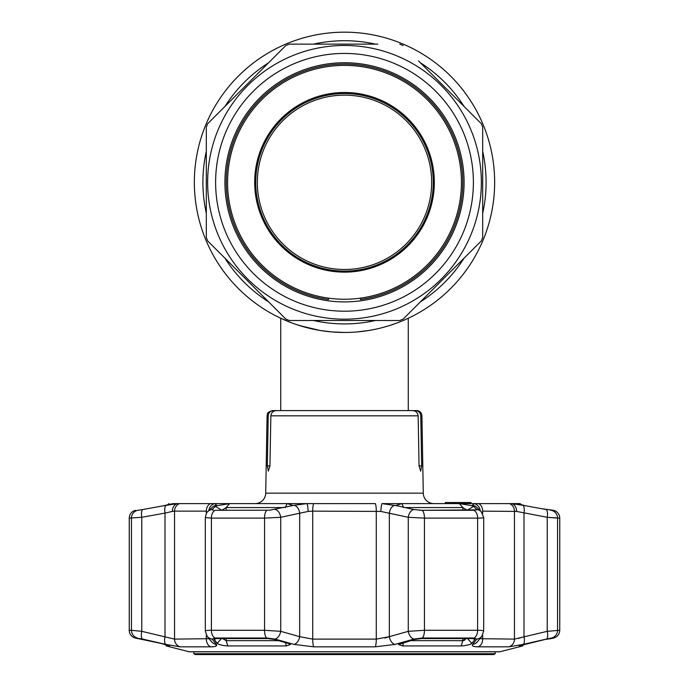 <?xml version="1.0" encoding="UTF-8"?>
<svg xmlns="http://www.w3.org/2000/svg" width="689" height="689" viewBox="0 0 689 689"><rect width="100%" height="100%" fill="white"/><g stroke="black" fill="none" stroke-linecap="round" stroke-linejoin="round"><path stroke-width="1.03" d="M194.35 182.318A150.15 150.15 0 0 0 344.5 332.46A150.15 150.15 0 0 0 494.65 182.318A150.15 150.15 0 0 0 344.5 32.168A150.15 150.15 0 0 0 194.35 182.318A150.15 150.15 0 0 1 344.5 32.168A150.15 150.15 0 0 1 494.65 182.318M389.681 325.509L382.292 327.628M376.048 329.109L369.64 330.341M300.206 325.785L302.772 326.552M357.1 331.934L369.089 330.436L357.126 331.934M374.756 329.385L379.475 328.334M408.241 410.592L415.381 410.592L408.276 410.592L408.276 318.24L403.366 320.445M397.467 322.814L389.629 325.518M344.5 332.46L331.934 331.934L319.937 330.444M319.885 330.436L299.414 325.535M303.935 326.879L295.228 324.149M291.516 322.805L280.724 318.24L291.533 322.814M257.333 182.318A87.167 87.167 0 0 0 344.5 269.485A87.167 87.167 0 0 0 431.667 182.318A87.167 87.167 0 0 0 344.5 95.151A87.167 87.167 0 0 0 257.333 182.318M255.74 182.318A88.76 88.76 0 0 0 344.5 271.078A88.76 88.76 0 0 0 433.26 182.318A88.76 88.76 0 0 0 344.5 93.558A88.76 88.76 0 0 0 255.74 182.318M434.32 182.318A89.82 89.82 0 0 0 344.5 92.49A89.82 89.82 0 0 0 254.68 182.318A89.82 89.82 0 0 0 344.5 272.138A89.82 89.82 0 0 0 434.32 182.318M227.568 182.318A116.932 116.932 0 0 0 344.5 299.241A116.932 116.932 0 0 0 461.432 182.318A116.932 116.932 0 0 0 344.5 65.386A116.932 116.932 0 0 0 227.568 182.318M328.558 298.199L328.558 299.491A118.258 118.258 0 0 1 226.242 182.318A118.258 118.258 0 0 1 344.5 64.06A118.258 118.258 0 0 1 462.758 182.318A118.258 118.258 0 0 1 360.442 299.491L360.442 298.199M328.558 299.491L328.558 298.156M360.442 298.156L360.442 299.491M470.225 252.019L481.275 240.978A148.815 148.815 0 0 0 482.688 237.55L482.688 226.638M289.268 320.506L399.732 320.506L289.268 320.506A148.815 148.815 0 0 1 285.84 319.085L207.725 240.978A148.815 148.815 0 0 1 206.312 237.55L206.312 182.318L206.312 237.55M218.775 252.019L274.833 308.078M207.639 182.318A136.861 136.861 0 0 0 344.5 319.179A136.861 136.861 0 0 0 481.361 182.318A136.861 136.861 0 0 0 344.5 45.457A136.861 136.861 0 0 0 207.639 182.318M399.732 320.506A148.815 148.815 0 0 0 403.16 319.085L481.275 240.978M418.524 60.908L481.275 123.658A148.815 148.815 0 0 1 482.688 127.086L482.688 237.55M215.614 182.318A128.886 128.886 0 0 1 344.5 53.432A128.886 128.886 0 0 1 473.386 182.318A128.886 128.886 0 0 1 344.5 311.204A128.886 128.886 0 0 1 215.614 182.318M224.915 182.318A119.585 119.585 0 0 1 344.5 62.733A119.585 119.585 0 0 1 464.085 182.318A119.585 119.585 0 0 1 344.5 301.903A119.585 119.585 0 0 1 224.915 182.318M206.312 182.318L206.312 127.086A148.815 148.815 0 0 1 207.725 123.658L285.84 45.543A148.815 148.815 0 0 1 289.268 44.13L377.761 44.13M210.197 121.195L207.725 123.658M317.44 44.13L289.268 44.13M403.16 45.543A148.815 148.815 0 0 0 399.732 44.13M433.906 503.607A10.628 10.628 0 0 1 423.279 493.16L421.926 415.82L420.781 415.82L421.668 465.867L420.652 471.181L419.058 465.867L421.668 465.867M255.094 503.607A10.628 10.628 0 0 0 265.721 493.16L423.279 493.16M267.332 465.867L269.942 465.867L268.348 471.181L267.332 465.867L268.219 415.82L267.074 415.82L265.721 493.16M269.942 465.867L270.855 415.82C271.302 412.573 273.171 410.825 276.47 410.592L412.53 410.592C415.829 410.833 417.698 412.573 418.145 415.82L419.058 465.867M420.781 415.82C420.393 412.616 418.593 410.877 415.381 410.592L416.612 410.592A5.314 5.314 0 0 1 421.926 415.82M456.006 503.607L456.006 502.539L464.567 502.539L455.248 502.539L456.006 502.539L455.248 502.539L455.248 503.607M455.248 502.539L455.231 503.607M453.836 502.539L445.464 502.539L453.836 502.539M445.464 502.539L445.464 503.607M455.231 502.539L454.068 502.539L455.231 502.539L454.068 502.539L454.068 503.607M463.223 502.539L463.223 503.607M470.191 503.607L470.191 502.539L464.567 502.539L464.567 503.607M268.219 415.82C268.607 412.616 270.407 410.877 273.619 410.592L280.759 410.592M267.074 415.82C268.159 414.261 265.058 413.185 272.388 410.592L273.619 410.592M283.946 410.592L405.054 410.592M445.309 502.539L445.309 503.607M471.018 502.539L471.018 503.607M469.261 502.539L469.261 503.607M467.986 502.539L467.986 503.607M137.826 510.291L140.444 509.929M171.897 503.857L162.957 505.864L177.366 503.607L172.353 503.676M215.356 510.299L269.718 510.196L215.356 510.299A7.975 4.926 90 0 0 211.394 518.111L205.305 517.525L205.305 631.038C205.408 630.547 207.432 630.297 211.394 630.289L264.55 630.289L280.724 631.331L299.672 636.679L312.72 639.108L376.28 639.108L389.328 636.679L384.944 638.083M138.678 510.196L142.864 509.515A7.975 2.687 79.6 0 0 141.77 517.293L141.77 631.331L131.444 630.289L141.77 631.331L174.55 639.108L209.077 638.703M166.221 505.287A7.975 2.687 80 0 0 165.007 513.107L141.77 517.293L129.248 518.111L129.248 630.289A7.975 7.975 0 0 0 135.242 638.014L160.925 643.405L169.468 645.929L166.247 645.929L165.627 644.585L164.266 644.224M464.395 645.679L467.745 645.042M410.489 640.658L462.827 640.658L467.185 638.135L471.844 643.405C469.829 644.758 466.289 645.602 461.217 645.929L402.815 645.929L398.509 644.525L414.838 639.409L421.427 638.557L472.576 638.557L474.971 639.409L471.844 643.405L474.971 639.409L474.359 638.703M214.641 638.703L214.029 639.409L217.156 643.405L214.003 638.996M189.044 651.751L499.956 651.751A2.127 2.127 0 0 1 499.43 651.811L189.57 651.811A2.127 2.127 0 0 1 189.044 651.751L166.247 645.929M143.493 639.358L141.09 638.824M140.711 638.746L139.497 638.557M476.848 639.091L472.68 644.404L476.874 639.056L473.903 638.014L422.219 638.014L414.072 639.056L394.995 644.404L375.221 646.833L313.779 646.833L294.005 644.404L274.928 639.056L266.781 638.014L215.097 638.014L212.126 639.056A7.975 7.665 -38.2 0 1 207.131 636.257L211.532 641.735A7.975 7.682 -39.4 0 0 216.32 644.404L212.126 639.056L216.32 644.404C217.431 645.963 215.631 646.773 210.92 646.833L213.874 646.67M215.812 646.179L216.355 644.448M269.718 510.196L294.117 505.287A7.975 5.056 77.8 0 1 299.672 513.107L299.672 636.679A7.975 5.012 -74.6 0 1 294.005 644.404L294.039 644.413M545.387 639.392L551.622 638.557L553.758 638.014L551.613 638.014L546.446 639.056L523.175 644.404L508.809 646.833L478.08 646.833C473.36 646.764 471.552 645.955 472.68 644.404L472.671 644.413M473.188 646.179L475.117 646.661M518.516 645.404L519.764 645.145M527.955 643.44L524.751 644.224M499.956 651.751L522.753 645.929L519.42 645.886M522.753 645.929L523.373 644.585M551.209 510.299A7.975 7.889 -90 0 1 557.556 518.111L547.23 517.293L559.752 518.111A7.975 7.975 0 0 0 553.345 510.299L541.967 508.749M169.046 503.616L167.194 505.011M546.446 639.056A7.975 2.661 -103.2 0 0 547.23 631.331L547.23 517.293L516.578 511.419A7.975 6.425 -83.9 0 0 511.634 503.607L381.999 503.607A7.975 0.861 93.7 0 0 380.802 511.419L312.72 511.126L308.198 511.419L280.724 517.293L264.55 518.111L211.394 518.111L211.394 630.289A7.975 4.926 -90 0 0 215.097 638.014M294.117 505.287L307.001 503.607L313.659 503.607L177.366 503.607A7.975 6.425 83.9 0 0 172.422 511.419L165.007 513.107L165.007 636.679A7.975 2.67 102.7 0 0 165.825 644.404L142.554 639.056L135.242 638.014M553.345 510.299L550.313 510.196M523.175 644.404A7.975 2.67 -102.7 0 0 523.993 636.679L523.993 513.107A7.975 2.687 -80 0 0 522.779 505.287L526.043 505.864L516.784 503.616L519.954 503.616L522.34 505.123M476.874 639.056A7.975 7.665 38.2 0 0 481.869 636.257L483.695 631.038L483.695 517.534L481.232 511.651A7.975 7.734 134.9 0 0 481.223 511.651A7.975 7.734 134.9 0 0 476.917 509.515L472.396 505.287L474.135 503.607A7.975 7.278 -99 0 1 480.216 510.644M481.223 511.651L476.814 507.337A7.975 7.743 133.6 0 0 472.396 505.287M476.822 509.404L473.619 510.291L422.047 510.291L476.779 509.894M483.454 517.293C484.324 517.818 482.378 518.094 477.606 518.111L424.45 518.111L408.276 517.293L380.802 511.419M381.999 503.607L397.562 505.864L396.356 505.321L401.894 503.616L459.382 503.616L472.99 505.864M467.245 510.291L462.827 507.56L404.943 507.56M397.562 505.864L413.727 509.515L422.064 510.299L419.274 510.196M214.029 639.409L216.424 638.557L267.573 638.557L274.162 639.409L288.26 643.405L290.491 644.525L286.185 645.929L227.783 645.929C222.702 645.602 219.162 644.758 217.156 643.405L221.815 638.135L226.173 640.658L278.511 640.658M284.057 507.56L226.173 507.56L221.755 510.291M208.784 510.644A7.975 7.278 99 0 1 214.865 503.607L216.604 505.287L216.01 505.864L229.618 503.616L287.106 503.616L292.644 505.321L291.438 505.864M216.01 505.864L212.178 509.404L213.478 510.204L212.221 509.894M212.178 509.404L212.083 509.515A7.975 7.734 -134.9 0 0 207.777 511.651L207.777 511.651C207.07 511.548 206.244 513.512 205.305 517.525M215.33 506.286L221.815 510.291M143.476 509.404L162.957 505.864M179.553 503.607A7.975 7.501 90 0 0 174.55 511.126L172.422 511.419M214.865 503.607L210.395 503.607A7.975 6.098 90 0 0 206.33 511.126L174.55 511.126L174.55 639.108A7.975 7.501 90 0 0 180.191 646.833L165.825 644.404M216.604 505.287A7.975 7.743 -133.6 0 0 212.186 507.337L207.777 511.651M275.273 509.515A7.975 5.047 77.3 0 1 280.724 517.293L280.724 631.331A7.975 5.004 -73.9 0 1 274.928 639.056M307.001 503.607A7.975 0.861 86.3 0 1 308.198 511.419M375.221 646.833A7.975 1.404 -90 0 0 376.28 639.108L376.28 511.126A7.975 1.404 90 0 0 375.341 503.607L313.659 503.607A7.975 1.404 90 0 0 312.72 511.126L312.72 639.108A7.975 1.404 -90 0 0 313.779 646.833M394.883 505.287A7.975 5.056 102.2 0 0 389.328 513.107L389.328 636.679L408.276 631.331L424.45 630.289L477.606 630.289C482.369 630.314 484.315 630.659 483.454 631.331M413.727 509.515A7.975 5.047 102.7 0 0 408.276 517.293L408.276 631.331A7.975 5.004 -106.1 0 0 414.072 639.056M467.185 510.291L473.67 506.286M516.578 511.419L482.67 511.126A7.975 6.098 -90 0 0 478.605 503.607L474.135 503.607M464.799 640.141L464.119 640.408M463.421 640.589L462.827 640.658L462.827 638.557M547.23 517.293A7.975 2.687 -79.6 0 0 546.136 509.515L526.043 505.864M519.954 503.616L511.634 503.607L522.779 505.287M516.647 503.676L517.103 503.857M519.609 645.765L545.309 639.409M141.77 631.331A7.975 2.661 103.2 0 0 142.554 639.056M394.995 644.404A7.975 5.012 -105.4 0 1 389.328 636.679M481.869 636.257L477.468 641.735A7.975 7.682 39.4 0 1 472.68 644.404M479.923 638.703L514.45 639.108L547.23 631.331L559.752 630.289C559.511 634.224 557.513 636.8 553.758 638.014M521.9 637.368L518.24 638.436M495.176 653.749L493.798 654.55L195.202 654.55L193.824 653.749L495.176 653.749L495.176 651.811M206.312 151.408A141.607 141.607 0 0 0 206.312 213.22M224.933 258.177A141.607 141.607 0 0 0 268.641 301.885M313.598 320.506A141.607 141.607 0 0 0 375.402 320.506M420.359 301.885A141.607 141.607 0 0 0 464.067 258.177M482.688 213.22A141.607 141.607 0 0 0 482.688 151.408M464.067 106.459A141.607 141.607 0 0 0 420.359 62.751M375.402 44.13A141.607 141.607 0 0 0 313.598 44.13M268.641 62.751A141.607 141.607 0 0 0 224.933 106.459M418.145 415.82L270.855 415.82M180.191 646.833L210.92 646.833A7.975 6.098 90 0 1 206.33 639.108L206.33 635.043M206.33 513.555L206.33 511.126M129.248 630.289L131.444 630.289L131.444 518.111A7.975 7.889 90 0 1 137.791 510.299M131.444 630.289A7.975 7.889 90 0 0 137.387 638.014M473.644 510.299A7.975 4.926 90 0 1 477.606 518.111L477.606 630.289A7.975 4.926 -90 0 1 473.903 638.014M462.827 510.291L462.827 507.56L459.382 503.616M401.894 503.616L403.616 507.56M461.217 645.929L462.827 640.658M403.306 642.691L402.815 645.929M226.173 638.557L226.173 640.658L227.783 645.929M286.185 645.929L285.694 642.691M229.618 503.616L226.173 507.56L226.173 510.291M285.384 507.56L287.106 503.616M266.936 510.299A7.975 2.963 90 0 0 264.55 518.111L264.55 630.289A7.975 2.963 -90 0 0 266.781 638.014M422.064 510.299A7.975 2.963 90 0 1 424.45 518.111L424.45 630.289A7.975 2.963 -90 0 1 422.219 638.014M508.809 646.833A7.975 7.501 -90 0 0 514.45 639.108L514.45 511.126A7.975 7.501 -90 0 0 509.447 503.607M478.08 646.833A7.975 6.098 -90 0 0 482.67 639.108L482.67 635.043M551.613 638.014A7.975 7.889 -90 0 0 557.556 630.289L557.556 518.111M174.55 639.108L174.55 530.177M482.67 511.126L482.67 513.555M280.724 410.592L280.724 318.24M463.37 503.607L463.37 502.539M464.799 503.607L464.799 502.539M468.115 503.607L468.115 502.539M129.248 518.111C129.532 513.985 131.668 511.384 135.655 510.299M207.131 636.257L205.305 631.038M559.752 518.111L559.752 630.289M193.824 653.749L193.824 651.811"/></g></svg>
